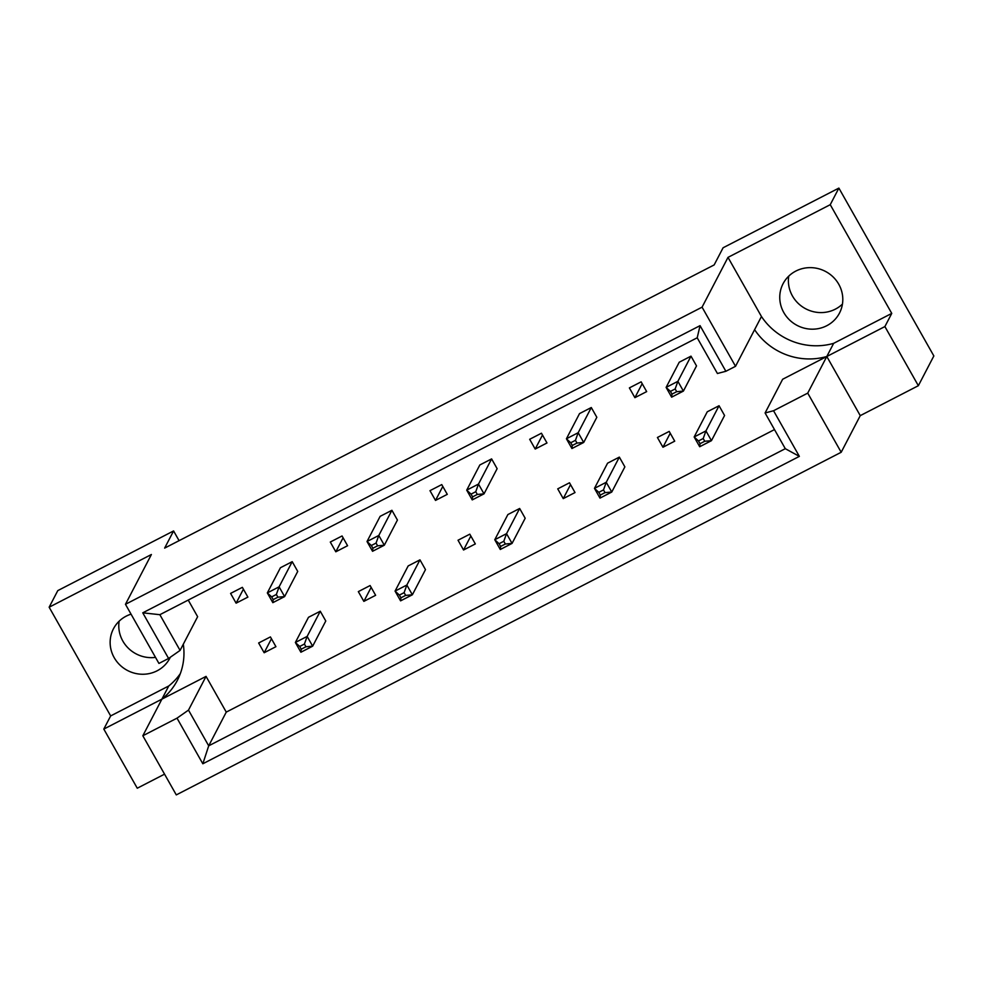 <?xml version="1.0" encoding="UTF-8"?>
<svg xmlns="http://www.w3.org/2000/svg" width="983" height="983" viewBox="0 0 983 983"><rect width="100%" height="100%" fill="white"/><g stroke="black" fill="none" stroke-linecap="round" stroke-linejoin="round"><path stroke-width="1.47" d="M155.511 657.394A31.8 30.498 27.5 0 1 122.826 641.039A31.8 30.498 27.5 0 1 119.14 621.207M170.329 657.246A31.8 30.498 27.5 0 1 169.862 658.168A31.8 30.498 27.5 0 1 142.437 674.252A31.8 30.498 27.5 0 1 114.188 657.639A31.8 30.498 27.5 0 1 113.45 628.788A31.8 30.498 27.5 0 1 131.058 614.154M842.443 304.091A31.8 30.498 27.5 0 1 792.445 295.969A31.8 30.498 27.5 0 1 788.747 276.125M783.807 312.569A31.8 30.498 -152.5 0 0 812.056 329.182A31.8 30.498 -152.5 0 0 839.482 313.098A31.8 30.498 -152.5 0 0 838.757 284.247A31.8 30.498 -152.5 0 0 810.496 267.634A31.8 30.498 -152.5 0 0 783.07 283.718A31.8 30.498 -152.5 0 0 783.807 312.569M702.071 307.163L735.53 366.303L754.6 329.674A63.6 60.983 -152.5 0 0 826.801 356.497L860.26 415.637L918.355 385.705L933.85 355.944L838.88 188.097L723.095 247.765L714.15 264.931L164.64 548.109L173.586 530.943L57.788 590.611L49.15 607.211L151.394 554.51L125.468 604.299L702.071 307.163L727.998 257.374L830.242 204.685L838.88 188.097M860.26 415.637L841.19 452.266L176.289 794.903L142.83 735.763L177.014 718.155L188.49 710.107L208.703 745.827L785.294 448.69L765.093 412.971L773.547 410.734L807.731 393.126L841.19 452.266M183.305 644.209A63.6 60.983 -152.5 0 1 177.333 680.396A63.6 60.983 -152.5 0 1 161.9 699.146L103.805 729.079L137.264 788.219L164.542 774.162M188.232 600.085L197.632 616.697L180.073 650.414L168.584 658.463L158.939 663.439L125.468 604.299M142.83 735.763L161.9 699.146L206.049 676.39L226.262 712.11L774.493 429.583M765.093 412.971L782.652 379.254L826.801 356.497L807.731 393.126M230.587 593.413L242.359 587.342L247.888 597.111L236.104 603.169L230.587 593.413M275.928 646.679L264.157 652.749L258.64 642.993L270.411 636.923L275.928 646.679M271.652 596.89L267.327 592.909L280.438 567.732L292.209 561.662L297.726 571.418L284.615 596.595L277.906 597.185L276.358 594.457L271.652 596.89L273.2 599.618L277.906 597.185M299.704 646.458L295.367 642.477L308.49 617.299L320.261 611.229L325.778 620.998L312.668 646.175L305.959 646.765L304.411 644.037L299.704 646.458L301.253 649.198L305.959 646.765M330.288 542.038L342.059 535.968L347.577 545.725L335.805 551.795L330.288 542.038M375.629 595.305L363.857 601.375L358.328 591.619L370.112 585.549L375.629 595.305M371.353 545.504L367.015 541.522L380.138 516.345L391.91 510.288L397.427 520.044L384.316 545.221L377.607 545.811L376.059 543.083L371.353 545.504L372.901 548.244L377.607 545.811M399.393 595.084L395.068 591.102L408.178 565.925L419.962 559.855L425.479 569.612L412.369 594.789L405.66 595.391L404.111 592.663L399.393 595.084L400.941 597.811L405.66 595.391M429.976 490.664L441.76 484.594L447.277 494.351L435.506 500.421L429.976 490.664M475.33 543.931L463.546 550.001L458.029 540.232L469.8 534.174L475.33 543.931M471.041 494.13L466.716 490.148L479.827 464.971L491.611 458.901L497.128 468.67L484.017 493.847L477.308 494.437L475.76 491.709L471.041 494.13L472.59 496.87L477.308 494.437M499.094 543.71L494.768 539.728L507.879 514.551L519.651 508.481L525.18 518.238L512.057 543.415L505.348 544.017L503.8 541.277L499.094 543.71L500.642 546.437L505.348 544.017M529.677 439.29L541.449 433.22L546.978 442.977L535.194 449.047L529.677 439.29M575.018 492.557L563.247 498.614L557.73 488.858L569.501 482.788L575.018 492.557M570.742 442.755L566.417 438.774L579.528 413.597L591.299 407.527L596.828 417.284L583.705 442.461L576.996 443.063L575.448 440.323L570.742 442.755L572.29 445.483L576.996 443.063M598.794 492.336L594.469 488.354L607.58 463.177L619.351 457.107L624.869 466.864L611.758 492.041L605.049 492.63L603.501 489.903L598.794 492.336L600.343 495.063L605.049 492.63M629.378 387.904L641.149 381.834L646.667 391.603L634.895 397.673L629.378 387.904M674.719 441.17L662.947 447.24L657.418 437.484L669.202 431.414L674.719 441.17M670.443 391.381L666.118 387.4L679.228 362.223L691 356.153L696.517 365.909L683.406 391.087L676.697 391.689L675.149 388.949L670.443 391.381L671.991 394.109L676.697 391.689M698.483 440.949L694.158 436.968L707.269 411.791L719.052 405.733L724.569 415.49L711.459 440.667L704.75 441.256L703.201 438.529L698.483 440.949L700.031 443.689L704.75 441.256M773.547 410.734L799.363 456.37L202.83 763.779L177.014 718.155M103.805 729.079L110.661 715.919L49.15 607.211M830.242 204.685L891.753 313.405L833.658 343.337A63.6 60.983 27.5 0 1 761.456 316.514L727.998 257.374M918.355 385.705L884.897 326.565L891.753 313.405M735.53 366.303L725.872 371.279L717.418 373.503L697.205 337.783L159.86 614.694L180.073 650.414M168.584 658.463L142.768 612.827L700.056 325.643L725.872 371.279M173.586 530.943L179.078 540.662M833.658 343.337L826.801 356.497L884.897 326.565M226.262 712.11L208.703 745.827L202.83 763.779M206.049 676.39L188.49 710.107M799.363 456.37L785.294 448.69M142.768 612.827L159.86 614.694M700.056 325.643L697.205 337.783M662.947 447.24L670.234 433.245M634.895 397.673L642.182 383.665M563.247 498.614L570.533 484.619M535.194 449.047L542.493 435.051M463.546 550.001L470.845 536.005M435.506 500.421L442.792 486.425M363.857 601.375L371.144 587.379M335.805 551.795L343.092 537.799M264.157 652.749L271.443 638.753M236.104 603.169L243.403 589.173M161.9 699.146L168.744 685.987L110.661 715.919M180.331 673.601A63.6 60.983 27.5 0 1 168.744 685.987M754.6 329.674L761.456 316.514M671.991 394.109L671.635 397.157L666.118 387.4L677.889 381.33L675.149 388.949M691 356.153L677.889 381.33L683.406 391.087L671.635 397.157M700.031 443.689L699.687 446.737L694.158 436.968L705.941 430.91L703.201 438.529M719.052 405.733L705.941 430.91L711.459 440.667L699.687 446.737M572.29 445.483L571.934 448.531L566.417 438.774L578.188 432.704L575.448 440.323M591.299 407.527L578.188 432.704L583.705 442.461L571.934 448.531M472.59 496.87L472.233 499.905L466.716 490.148L478.488 484.078L475.76 491.709M491.611 458.901L478.488 484.078L484.017 493.847L472.233 499.905M372.901 548.244L372.545 551.291L367.015 541.522L378.799 535.465L376.059 543.083M391.91 510.288L378.799 535.465L384.316 545.221L372.545 551.291M273.2 599.618L272.844 602.665L267.327 592.909L279.098 586.839L276.358 594.457M292.209 561.662L279.098 586.839L284.615 596.595L272.844 602.665M600.343 495.063L599.986 498.111L594.469 488.354L606.241 482.284L603.501 489.903M619.351 457.107L606.241 482.284L611.758 492.041L599.986 498.111M500.642 546.437L500.286 549.485L494.768 539.728L506.54 533.658L503.8 541.277M519.651 508.481L506.54 533.658L512.057 543.415L500.286 549.485M400.941 597.811L400.585 600.859L395.068 591.102L406.839 585.032L404.111 592.663M419.962 559.855L406.839 585.032L412.369 594.789L400.585 600.859M301.253 649.198L300.896 652.233L295.367 642.477L307.151 636.406L304.411 644.037M320.261 611.229L307.151 636.406L312.668 646.175L300.896 652.233"/></g></svg>
